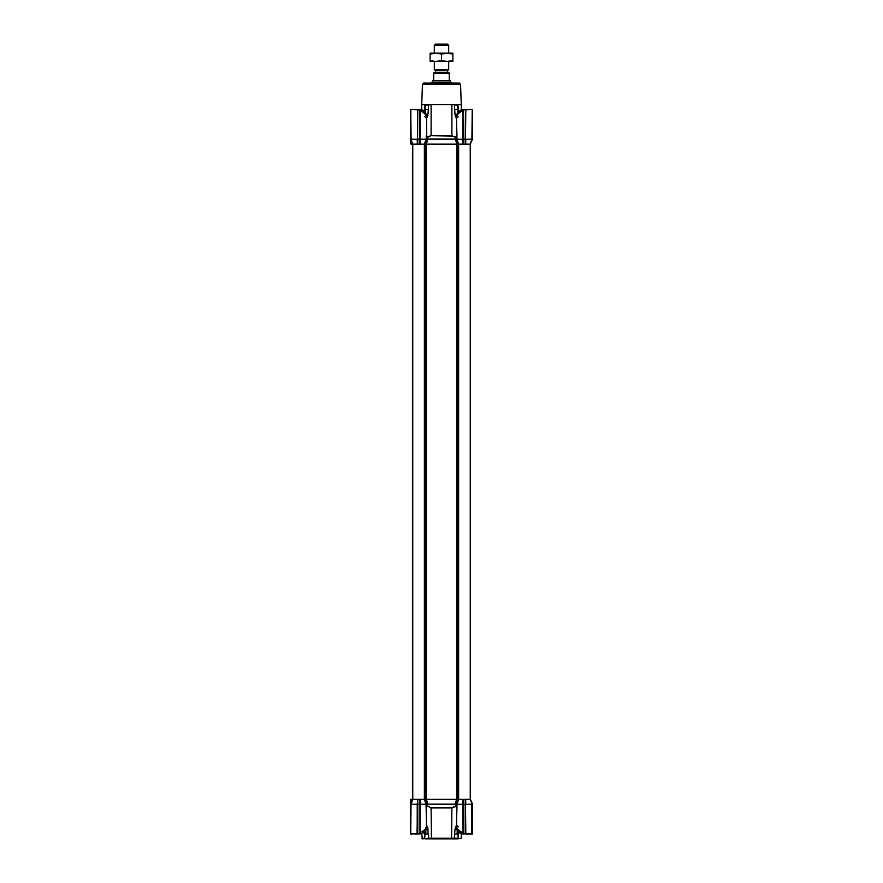 <?xml version="1.0" encoding="UTF-8"?>
<svg xmlns="http://www.w3.org/2000/svg" width="883" height="883" viewBox="0 0 883 883"><rect width="100%" height="100%" fill="white"/><g stroke="black" fill="none" stroke-linecap="round" stroke-linejoin="round"><path stroke-width="1.32" d="M421.732 833.475L422.339 838.85L428.586 838.254L428.586 834.06L424.977 834.06L424.701 838.254L424.977 830.682M421.732 838.254L424.734 838.298M410.595 804.457L410.595 834.038L410.595 804.457L412.681 799.325L411.036 803.409L410.716 834.06L412.405 834.06M411.036 803.409L411.103 804.258L417.549 804.192M417.549 833.695L411.103 833.695L417.184 834.06L417.251 803.53M424.072 830.55L422.957 832.857L420.22 833.861L419.944 832.172L419.944 804.192L420.231 832.172L424.072 830.55C425.794 828.817 426.621 827.437 426.533 826.411L426.059 804.258L424.37 799.325L420.187 799.325L420.231 804.258L427.129 804.115L426.059 807.515M419.944 804.457L419.944 834.027L420.231 803.53M427.913 804.115L427.217 805.914L430.275 807.415L452.725 807.415L455.783 805.914L455.087 804.115L456.61 799.325L426.39 799.325L427.913 804.115L426.997 804.258M456.047 804.126L457.549 799.325L456.643 799.325L458.63 799.325L457.549 799.325L457.549 144.161L462.813 144.161L462.769 139.956L462.813 144.161M427.615 804.203L455.904 804.314L456.941 807.515L456.941 804.258L462.769 804.258L462.813 799.325L458.63 799.325L456.941 804.258L456.003 804.258M455.981 804.722L455.087 804.115M462.769 804.258L463.056 832.79L462.769 804.258M465.805 834.06L465.44 799.325L463.078 799.325L462.769 803.53M456.941 807.515L456.467 826.411C456.677 828.519 458.774 830.649 462.769 832.79L463.056 834.049L460.529 833.144C457.493 830.384 456.147 828.144 456.467 826.411M465.451 803.409L465.749 804.258L472.25 804.192L472.151 834.06L472.637 804.402L470.065 799.325L472.25 804.192M465.451 804.192L465.816 834.06L471.522 834.06L471.632 803.53M457.791 838.85L461.268 838.254L457.35 838.85L458.299 838.254L458.299 834.06M425.65 838.85L457.35 838.85M427.615 826.874L428.001 829.258L426.533 825.097M422.504 833.111L417.184 834.06M455.374 804.115L427.626 804.115M455.54 804.457L456.467 807.515M459.171 831.742L460.407 833.033M451.588 838.85L451.897 807.956L431.103 807.956L427.217 805.914M458.023 830.528L458.012 838.254L428.586 838.254L428.719 838.85M456.478 825.175L458.233 826.874L456.467 825.097L454.999 829.269L454.281 838.85M410.595 834.038L412.328 834.06M411.478 834.06L410.849 834.06M417.549 803.409L417.03 834.06M451.897 807.956L456.246 806.201M463.056 803.409L463.056 834.049L463.917 834.06L463.056 834.049M465.816 834.06L463.917 833.695M472.151 834.06L471.522 834.06M419.083 834.06L419.701 833.695M419.083 833.695L417.549 834.038M419.944 803.409L419.701 799.325L419.701 804.402L417.549 804.457M454.999 834.06L457.14 834.06L457.151 829.082L454.999 829.269M465.451 804.457L463.056 804.457M472.405 834.038L472.405 804.457M457.14 834.06L458.52 834.06L458.52 832.857L460.198 832.857M471.964 803.409L470.484 799.325L472.637 804.402M470.065 799.325L465.694 799.325L465.749 803.53M455.981 139.348L457.549 144.161L470.242 144.161L470.242 799.325L465.694 799.325M462.813 799.325L458.63 799.325L458.63 144.161L456.941 139.227L455.959 139.227M416.931 109.426L417.549 109.426L417.56 144.161L412.516 144.161L410.75 139.293L410.849 109.426L420.153 109.503L420.187 144.161L425.451 144.161L425.451 799.325L426.39 799.325L424.37 799.325L425.451 799.325L426.953 804.126M410.75 139.293L412.935 144.161L424.37 144.161L424.37 799.325L420.187 799.325M419.701 799.325L412.681 799.325L411.368 803.53M417.306 799.325L412.935 799.325M412.681 799.325L410.363 804.402L410.363 799.921L410.363 811.267M410.363 814.027L410.363 830.13M472.637 109.79L472.637 139.084L472.284 109.426L472.637 139.084L470.065 144.161L472.25 139.293L472.637 109.79M410.363 139.084L410.595 109.448L410.363 139.084L412.516 144.161L410.363 139.084L410.363 143.565L410.959 144.161L410.959 140.496M471.522 109.426L463.056 109.437L465.451 109.426L465.22 139.084L465.816 109.426L465.451 139.293L465.451 109.79L472.151 109.426M466.202 109.426L470.473 109.426M417.549 140.077L417.549 109.79L417.549 139.293L411.103 139.227L410.75 109.79M410.849 109.426L417.78 109.79L417.549 139.028M463.056 109.437L463.917 109.426L462.847 109.503L463.917 109.426L463.056 109.437L463.917 109.426L463.056 109.437L463.917 109.426L463.056 109.437L463.056 139.028L465.22 139.084L465.22 144.161M411.511 109.426L412.328 109.426M411.478 109.426L417.184 109.426M419.701 109.79L419.083 109.426L419.944 109.437L419.083 109.426L419.701 109.79L419.701 139.084L417.78 139.084L417.78 144.161M472.405 139.028L470.319 144.161L471.897 139.227L465.749 139.227L465.694 144.161L465.749 139.956M410.595 139.028L411.368 139.956M412.405 109.426L410.716 109.426M462.769 139.956L462.769 110.695L463.056 139.028M462.769 110.695L462.847 109.503L460.518 110.353C457.493 113.09 456.147 115.342 456.467 117.075C456.765 114.845 458.862 112.715 462.769 110.695M419.944 109.459L419.701 144.161M455.904 139.205L456.941 135.971L456.941 139.227L463.056 139.293M423.873 111.766L422.471 110.342C425.827 113.973 427.173 116.203 426.522 117.02M422.504 110.375L420.153 109.503M419.944 139.028L420.231 139.956M457.251 114.216L457.858 104.635L453.619 104.635L458.012 105.232M454.414 105.232L454.999 114.216L456.467 118.399L458.233 116.611M457.14 109.426L454.999 109.426M457.858 104.635L458.52 109.426L458.023 112.958M456.941 135.971L456.467 117.075M455.97 138.808L456.467 136.026M455.981 138.763L456.246 137.273L452.725 136.07L430.805 135.695L426.754 137.273L426.533 117.075C426.312 114.933 424.215 112.803 420.231 110.695L420.231 139.227L426.059 139.227L426.533 135.971L427.107 139.271L426.059 139.227L424.37 144.161L456.986 144.161M424.767 116.611L426.533 118.388L427.913 115.342M455.904 117.759L455.153 115.728M452.725 136.07L455.783 137.571M425.749 114.216L428.001 114.216L428.586 105.232L429.381 104.635L425.142 104.635L425.849 114.404M428.001 109.426L425.86 109.426M424.977 112.869L424.977 109.426L424.48 110.629L422.802 110.629M424.988 105.232L431.103 104.635L431.103 135.529L452.195 135.695M453.619 104.635L431.103 104.635M458.299 104.635L461.268 104.635L461.268 109.9M422.449 84.227L460.551 84.227L459.359 83.079L423.641 83.079L422.449 84.227L421.732 104.635L425.142 104.635M421.787 109.922L424.293 110.629M423.056 110.629L422.162 110.132M428.321 139.028L427.527 139.448M419.944 140.077L420.187 144.161M427.692 139.514L426.39 144.161L456.643 144.161L455.54 139.028L427.46 139.028L426.059 135.971M455.352 139.47L455.959 139.282M465.694 144.161L470.065 144.161M417.306 144.161L417.251 139.956M430.275 136.07L427.217 137.571L427.615 139.326M426.997 139.227L427.217 137.571M427.714 139.558L455.385 139.348M427.791 139.558L427.118 139.293M424.491 110.629L423.078 110.861M424.05 831.819L422.957 832.857L424.491 832.857L424.48 834.06M423.277 832.625L424.734 832.625L424.734 831.024M451.081 83.079L451.081 82.318L431.919 82.318L431.919 83.079M432.515 80.772L450.485 80.772M449.281 80.077C450.871 80.993 450.871 80.993 449.281 80.077L449.281 72.892L449.281 73.499L433.719 73.499L433.719 72.892L449.281 72.892M433.719 80.077C432.129 80.993 432.129 80.993 433.719 80.077L433.719 72.892L435.507 72.296L447.493 72.296L448.089 72.892M450.485 81.28L451.081 82.318M434.315 61.512L434.315 69.812L448.685 69.812L447.493 70.497L435.507 70.497L435.507 72.296M448.685 45.353L434.315 45.353L435.507 44.15L447.493 44.15L448.685 45.353L448.685 53.135M448.685 61.512L448.685 69.812M452.88 60.497L447.184 61.512L441.5 60.497L435.816 61.512L430.12 60.497L430.12 61.512L452.88 61.512L452.88 54.15L447.184 53.135L452.88 53.135L452.88 54.15M435.816 53.135L447.184 53.135L441.5 54.15L435.816 53.135L430.12 54.15L430.12 53.135L435.816 53.135M430.12 60.497L430.12 54.15M441.5 60.497L441.5 54.15M460.198 110.629L458.509 110.629L458.52 109.426M459.922 110.861L458.266 110.861L458.266 112.638M458.509 832.857L459.922 832.625M410.959 802.989L410.959 799.325L412.46 799.325L412.46 144.161L412.516 799.325M410.959 144.161L412.516 144.161M426.953 139.359L425.451 144.161L426.357 144.161L426.357 799.325L456.643 799.325L456.643 144.161M425.209 838.85L424.701 838.254M465.451 833.695L472.25 833.695M410.75 833.695L410.75 804.192M431.103 807.956L431.412 838.85M428.001 834.06L428.001 829.269L425.86 829.269L425.86 834.06M417.78 833.695L417.78 799.325M463.299 833.695L463.299 799.325M465.22 799.325L465.22 833.695M471.964 140.077L472.25 139.293M463.299 144.161L463.299 109.79M463.917 109.79L465.22 109.79M471.897 139.227L472.25 109.79M419.083 109.79L417.78 109.79M457.14 114.216L454.999 114.216M451.897 135.529L451.897 104.635M424.701 109.426L424.701 104.635M412.648 144.161L412.648 799.325M424.237 831.676L426.533 826.411M461.268 833.585L461.268 838.254M410.959 799.325L410.363 799.921M460.551 84.227L461.268 104.635M421.732 109.9L421.732 104.635M424.734 110.861L424.734 112.638M432.515 81.28L431.919 82.318M447.493 70.497L447.493 72.296M434.315 45.353L434.315 53.135M435.507 70.497L434.315 69.812M458.266 832.625L458.266 830.848M412.758 144.161L412.758 799.325"/></g></svg>
